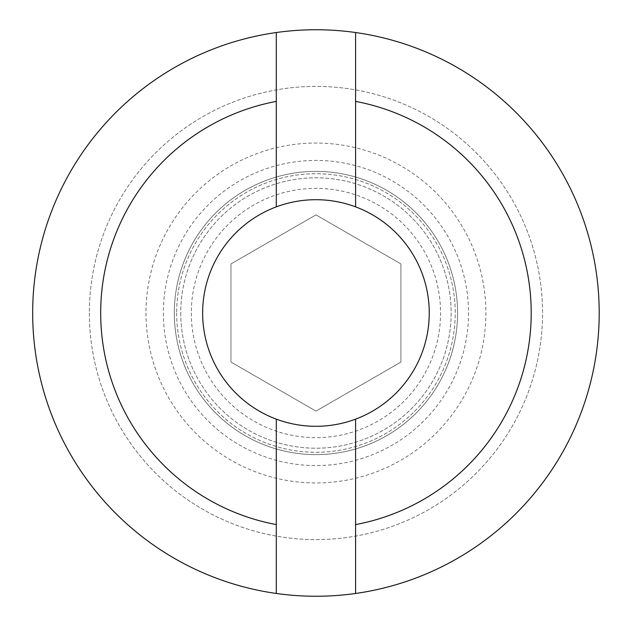 <?xml version="1.0" encoding="UTF-8"?>
<svg xmlns="http://www.w3.org/2000/svg" width="626" height="626" viewBox="0 0 626 626"><rect width="100%" height="100%" fill="white"/><g stroke="black" fill="none" stroke-linecap="round" stroke-linejoin="round"><path stroke-width="0.47" stroke-dasharray="3.13 2.35" d="M276.293 593.464L276.293 419.13A113.298 113.298 0 0 0 429.248 313A113.298 113.298 0 0 0 355.599 206.87L355.599 32.536M355.599 206.87A113.298 113.298 0 0 0 202.644 313A113.298 113.298 0 0 0 276.293 419.13M163.37 313A152.572 152.572 0 0 0 392.236 445.133A152.572 152.572 0 0 0 392.236 180.867A152.572 152.572 0 0 0 163.37 313M145.999 313A169.951 169.951 0 0 0 400.922 460.18A169.951 169.951 0 0 0 400.922 165.82A169.951 169.951 0 0 0 145.999 313M89.346 313A226.604 226.604 0 0 0 429.248 509.243A226.604 226.604 0 0 0 429.248 116.757A226.604 226.604 0 0 0 89.346 313A226.604 226.604 0 0 0 429.248 509.243A226.604 226.604 0 0 0 429.248 116.757A226.604 226.604 0 0 0 89.346 313M180.75 313A135.193 135.193 0 0 0 383.542 430.085A135.193 135.193 0 0 0 383.542 195.915A135.193 135.193 0 0 0 180.75 313A135.193 135.193 0 0 0 383.542 430.085A135.193 135.193 0 0 0 383.542 195.915A135.193 135.193 0 0 0 180.75 313M400.922 362.063L400.922 263.937L315.95 214.882L230.971 263.937L230.971 362.063L315.95 411.118L400.922 362.063L400.922 263.937L315.95 214.882L230.971 263.937L230.971 362.063L315.95 411.118L400.922 362.063M32.693 313A283.249 283.249 0 0 0 457.575 558.306A283.249 283.249 0 0 0 457.575 67.694A283.249 283.249 0 0 0 32.693 313M355.599 593.464L355.599 419.13M276.293 206.87L276.293 32.536M174.318 313A141.625 141.625 0 0 0 386.758 435.649A141.625 141.625 0 0 0 386.758 190.351A141.625 141.625 0 0 0 174.318 313A141.625 141.625 0 0 0 386.758 435.649A141.625 141.625 0 0 0 386.758 190.351A141.625 141.625 0 0 0 174.318 313M176.673 313A139.277 139.277 0 0 0 385.585 433.615A139.277 139.277 0 0 0 385.585 192.385A139.277 139.277 0 0 0 176.673 313A139.277 139.277 0 0 1 315.95 173.723A139.277 139.277 0 0 1 455.219 313A139.277 139.277 0 0 1 315.95 452.277A139.277 139.277 0 0 1 176.673 313M191.313 313A124.629 124.629 0 0 0 378.26 420.93A124.629 124.629 0 0 0 378.26 205.07A124.629 124.629 0 0 0 191.313 313"/><path stroke-width="0.94" d="M276.293 593.464A283.249 283.249 0 0 0 599.199 313A283.249 283.249 0 0 0 276.293 32.536A283.249 283.249 0 0 0 276.293 593.464L276.293 419.13M355.599 32.536L355.599 206.87M315.95 199.702A113.298 113.298 0 0 0 202.644 313A113.298 113.298 0 0 0 315.95 426.298A113.298 113.298 0 0 0 429.248 313A113.298 113.298 0 0 0 315.95 199.702A113.298 113.298 0 0 0 202.644 313A113.298 113.298 0 0 0 315.95 426.298A113.298 113.298 0 0 0 429.248 313A113.298 113.298 0 0 0 315.95 199.702M355.599 419.13L355.599 524.588A215.274 215.274 0 0 0 355.599 101.412M276.293 206.87L276.293 101.412A215.274 215.274 0 0 0 276.293 524.588M276.293 101.412L276.293 32.536M355.599 524.588L355.599 593.464"/></g></svg>

